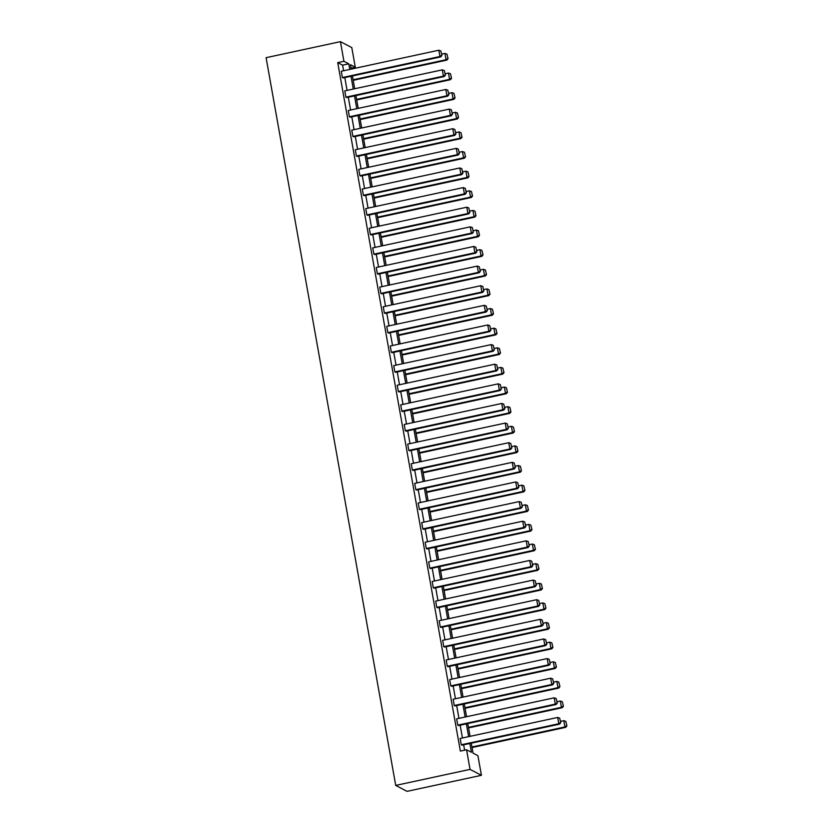 <?xml version="1.0" encoding="UTF-8"?>
<svg xmlns="http://www.w3.org/2000/svg" width="833" height="833" viewBox="0 0 833 833"><rect width="100%" height="100%" fill="white"/><g stroke="black" fill="none" stroke-linecap="round" stroke-linejoin="round"><path stroke-width="1.25" d="M471.28 743.182L473.05 753.147L477.923 755.687L481.412 775.315L407.077 791.35L395.717 785.415L266.091 57.685L340.426 41.65L343.925 61.278L337.729 62.61L460.368 751.095L466.563 749.762L471.426 752.303L469.854 743.484M340.426 41.65L351.786 47.585L355.285 67.202L350.412 64.662L351.214 69.118M351.037 68.119L355.285 67.202M556.069 704.51L458.535 725.553L457.765 725.147L456.64 718.858L554.174 697.825L555.299 704.114L556.069 704.51L557.277 703.104L556.184 698.543L557.277 703.104M549.072 665.265L451.538 686.298L450.768 685.903L449.653 679.613L547.187 658.58L548.301 664.869L549.072 665.265L550.29 663.859L549.197 659.288L550.29 663.859M542.085 626.02L444.551 647.054L443.781 646.658L442.656 640.358L540.19 619.325L541.315 625.614L542.085 626.02L543.293 624.604L542.2 620.044L543.293 624.604M535.088 586.765L437.554 607.809L436.794 607.403L435.669 601.114L533.203 580.08L534.328 586.37L535.088 586.765L536.306 585.36L535.213 580.799L536.306 585.36M528.101 547.52L430.567 568.554L429.797 568.158L428.683 561.869L526.217 540.825L527.331 547.114L528.101 547.52L529.309 546.104L528.216 541.544L529.309 546.104M521.104 508.276L423.57 529.309L422.81 528.903L421.685 522.614L519.219 501.581L520.344 507.87L521.104 508.276L522.322 506.86L521.229 502.299L522.322 506.86M514.117 469.021L416.583 490.054L415.813 489.658L414.699 483.369L512.233 462.336L513.347 468.625L514.117 469.021L515.325 467.615L514.242 463.044L515.325 467.615M507.13 429.776L409.597 450.809L408.826 450.414L407.701 444.124L505.235 423.081L506.36 429.37L507.13 429.776L508.338 428.36L507.245 423.799L508.338 428.36M500.133 390.521L402.599 411.564L401.829 411.158L400.715 404.869L498.249 383.836L499.363 390.125L500.133 390.521L501.351 389.115L500.258 384.554L501.351 389.115M493.146 351.276L395.613 372.309L394.842 371.914L393.717 365.625L491.251 344.591L492.376 350.88L493.146 351.276L494.354 349.87L493.261 345.299L494.354 349.87M486.149 312.031L388.615 333.065L387.855 332.659L386.731 326.369L484.265 305.336L485.389 311.625L486.149 312.031L487.367 310.615L486.274 306.055L487.367 310.615M479.162 272.776L381.629 293.82L380.858 293.414L379.744 287.125L477.278 266.091L478.392 272.381L479.162 272.776L480.37 271.371L479.277 266.81L480.37 271.371M472.165 233.532L374.631 254.565L373.871 254.169L372.747 247.88L470.281 226.836L471.405 233.125L472.165 233.532L473.383 232.115L472.29 227.555L473.383 232.115M465.178 194.287L367.645 215.32L366.874 214.914L365.76 208.625L463.294 187.592L464.408 193.881L465.178 194.287L466.386 192.871L465.303 188.31L466.386 192.871M458.192 155.032L360.658 176.065L359.887 175.669L358.763 169.38L456.297 148.347L457.421 154.636L458.192 155.032L459.399 153.626L458.306 149.055L459.399 153.626M451.194 115.787L353.661 136.82L352.89 136.425L351.776 130.135L449.31 109.092L450.424 115.381L451.194 115.787L452.413 114.371L451.319 109.81L452.413 114.371M444.208 76.532L346.674 97.576L345.903 97.169L344.779 90.88L442.313 69.847L443.437 76.136L444.208 76.532L445.416 75.126L444.322 70.566L445.416 75.126M464.616 750.179L463.658 744.827M462.44 737.986L460.17 725.199M458.952 718.358L456.671 705.572M455.453 698.741L453.173 685.955M451.955 679.114L449.674 666.327M448.466 659.486L446.186 646.7M444.968 639.869L442.687 627.072M441.469 620.241L439.189 607.455M437.971 600.614L435.701 587.827M434.482 580.997L432.202 568.2M430.984 561.369L428.703 548.583M427.485 541.742L425.205 528.955M423.997 522.124L421.717 509.327M420.498 502.497L418.218 489.71M417 482.869L414.719 470.083M413.501 463.242L411.231 450.455M410.013 443.625L407.733 430.838M406.514 423.997L404.234 411.21M403.016 404.369L400.735 391.583M399.528 384.752L397.247 371.955M396.029 365.125L393.749 352.338M392.53 345.497L390.25 332.711M389.032 325.88L386.762 313.083M385.544 306.252L383.263 293.466M382.045 286.625L379.765 273.838M378.546 267.008L376.266 254.211M375.058 247.38L372.778 234.594M371.56 227.753L369.279 214.966M368.061 208.135L365.781 195.338M364.562 188.508L362.293 175.721M361.074 168.88L358.794 156.094M357.576 149.253L355.295 136.466M354.077 129.636L351.797 116.849M350.589 110.008L348.309 97.222M347.09 90.38L344.81 77.594M343.592 70.763L342.592 65.151L337.729 62.61M440.709 56.915L343.175 77.948L342.405 77.552L341.291 71.253L438.824 50.219L439.939 56.509L440.709 56.915L441.917 55.499L440.834 50.938L441.917 55.499M447.696 96.159L350.162 117.193L349.402 116.797L348.277 110.508L445.811 89.475L446.936 95.764L447.696 96.159L448.914 94.754L447.821 90.183L448.914 94.754M454.693 135.404L357.159 156.448L356.389 156.042L355.274 149.753L452.808 128.719L453.923 135.008L454.693 135.404L455.901 133.998L454.808 129.438L455.901 133.998M461.68 174.659L364.146 195.693L363.386 195.297L362.261 189.008L459.795 167.964L460.92 174.253L461.68 174.659L462.898 173.243L461.805 168.683L462.898 173.243M468.677 213.904L371.143 234.948L370.373 234.542L369.248 228.252L466.782 207.219L467.907 213.508L468.677 213.904L469.885 212.498L468.792 207.927L469.885 212.498M475.664 253.159L378.13 274.192L377.359 273.786L376.245 267.497L473.779 246.464L474.893 252.753L475.664 253.159L476.882 251.743L475.789 247.182L476.882 251.743M482.661 292.404L385.127 313.437L384.357 313.041L383.232 306.752L480.766 285.709L481.891 292.008L482.661 292.404L483.869 290.988L482.776 286.427L483.869 290.988M489.648 331.649L392.114 352.692L391.343 352.286L390.229 345.997L487.763 324.964L488.877 331.253L489.648 331.649L490.856 330.243L489.773 325.682L490.856 330.243M496.635 370.904L399.101 391.937L398.341 391.541L397.216 385.242L494.75 364.208L495.874 370.498L496.635 370.904L497.853 369.488L496.76 364.927L497.853 369.488M503.632 410.148L406.098 431.182L405.327 430.786L404.213 424.497L501.747 403.464L502.861 409.753L503.632 410.148L504.84 408.743L503.746 404.172L504.84 408.743M510.619 449.404L413.085 470.437L412.325 470.031L411.2 463.742L508.734 442.708L509.858 448.997L510.619 449.404L511.837 447.987L510.744 443.427L511.837 447.987M517.616 488.648L420.082 509.681L419.311 509.286L418.187 502.997L515.721 481.953L516.845 488.242L517.616 488.648L518.824 487.232L517.73 482.671L518.824 487.232M524.603 527.893L427.069 548.937L426.298 548.53L425.184 542.241L522.718 521.208L523.832 527.497L524.603 527.893L525.821 526.487L524.728 521.927L525.821 526.487M531.6 567.148L434.066 588.181L433.295 587.775L432.171 581.486L529.705 560.453L530.829 566.742L531.6 567.148L532.808 565.732L531.714 561.171L532.808 565.732M538.587 606.393L441.053 627.426L440.282 627.03L439.168 620.741L536.702 599.698L537.816 605.997L538.587 606.393L539.794 604.987L538.712 600.416L539.794 604.987M545.573 645.637L448.039 666.681L447.279 666.275L446.155 659.986L543.689 638.953L544.813 645.242L545.573 645.637L546.792 644.232L545.698 639.671L546.792 644.232M552.571 684.893L455.037 705.926L454.266 705.53L453.152 699.241L550.686 678.197L551.8 684.487L552.571 684.893L553.778 683.476L552.685 678.916L553.778 683.476M559.557 724.137L462.023 745.171L461.263 744.775L460.139 738.486L557.673 717.452L558.797 723.742L559.557 724.137L560.776 722.732L559.682 718.161L560.776 722.732M466.563 749.762L470.051 769.39L395.717 785.415M470.051 769.39L481.412 775.315M352.432 75.949L354.702 88.746M355.92 95.576L358.2 108.363M359.419 115.204L361.699 127.99M362.917 134.821L365.187 147.618M366.405 154.449L368.686 167.235M369.904 174.076L372.184 186.863M373.403 193.704L375.683 206.49M376.901 213.321L379.171 226.107M380.389 232.948L382.67 245.735M383.888 252.576L386.168 265.363M387.387 272.193L389.657 284.99M390.875 291.821L393.155 304.607M394.373 311.448L396.654 324.235M397.872 331.065L400.152 343.862M401.371 350.693L403.641 363.48M404.859 370.321L407.139 383.107M408.357 389.938L410.638 402.735M411.856 409.565L414.126 422.352M415.344 429.193L417.625 441.979M418.843 448.81L421.123 461.607M422.341 468.438L424.622 481.224M425.84 488.065L428.11 500.852M429.328 507.693L431.609 520.479M432.827 527.31L435.107 540.096M436.325 546.937L438.595 559.724M439.814 566.565L442.094 579.351M443.312 586.182L445.593 598.979M446.811 605.81L449.091 618.596M450.309 625.437L452.579 638.224M453.798 645.054L456.078 657.851M457.296 664.682L459.577 677.468M460.795 684.31L463.065 697.096M464.283 703.927L466.563 716.724M467.782 723.554L470.062 736.341M349.787 69.42L348.788 63.818L343.925 61.278M468.635 736.653L466.365 723.867M465.147 717.026L462.867 704.239M461.649 697.398L459.368 684.611M458.15 677.781L455.87 664.984M454.662 658.153L452.381 645.367M451.163 638.526L448.883 625.739M447.665 618.909L445.384 606.112M444.166 599.281L441.896 586.494M440.678 579.653L438.397 566.867M437.179 560.036L434.899 547.239M433.681 540.409L431.4 527.622M430.192 520.781L427.912 507.995M426.694 501.164L424.413 488.367M423.195 481.536L420.915 468.75M419.697 461.909L417.427 449.122M416.208 442.281L413.928 429.495M412.71 422.664L410.43 409.878M409.211 403.037L406.931 390.25M405.723 383.409L403.443 370.623M402.224 363.792L399.944 350.995M398.726 344.164L396.446 331.378M395.227 324.537L392.957 311.75M391.739 304.92L389.459 292.123M388.24 285.292L385.96 272.506M384.742 265.665L382.462 252.878M381.254 246.047L378.973 233.25M377.755 226.42L375.475 213.633M374.256 206.792L371.976 194.006M370.758 187.175L368.488 174.378M367.27 167.548L364.989 154.761M363.771 147.92L361.491 135.133M360.272 128.292L357.992 115.506M356.784 108.675L354.504 95.878M353.286 89.048L351.005 76.261M342.592 65.151L348.788 63.818M342.405 77.552L439.939 56.509L441.615 55.342M440.834 50.938L438.824 50.219M353.202 80.312L446.852 60.122L446.082 59.716L353.109 79.77M441.677 54.135L444.957 53.427L446.967 54.145L448.06 58.706L446.967 54.145M447.758 58.549L446.082 59.716L444.957 53.427M448.06 58.706L446.852 60.122M345.903 97.169L443.437 76.136L445.114 74.97M444.322 70.566L442.313 69.847M349.402 116.797L446.936 95.764L448.602 94.587M447.821 90.183L445.811 89.475M356.701 99.939L450.341 79.739L449.581 79.343L356.607 99.398M445.176 73.762L448.456 73.054L450.466 73.773L451.559 78.333L450.466 73.773M451.247 78.167L449.581 79.343L448.456 73.054M451.559 78.333L450.341 79.739M360.2 119.567L453.839 99.366L453.069 98.971L360.095 119.015M448.664 93.379L451.955 92.671L453.964 93.39L455.057 97.95L453.964 93.39M454.745 97.794L453.069 98.971L451.955 92.671M455.057 97.95L453.839 99.366M352.89 136.425L450.424 115.381L452.1 114.215M451.319 109.81L449.31 109.092M363.688 139.184L457.338 118.994L456.567 118.588L363.594 138.642M452.163 113.007L455.453 112.299L457.452 113.017L458.546 117.578L457.452 113.017M458.244 117.422L456.567 118.588L455.453 112.299M458.546 117.578L457.338 118.994M356.389 156.042L453.923 135.008L455.599 133.842M454.808 129.438L452.808 128.719M367.186 158.811L460.836 138.611L460.066 138.216L367.093 158.27M455.661 132.634L458.941 131.926L460.951 132.645L462.044 137.206L460.951 132.645M461.742 137.039L460.066 138.216L458.941 131.926M462.044 137.206L460.836 138.611M359.887 175.669L457.421 154.636L459.098 153.459M458.306 149.055L456.297 148.347M370.685 178.439L464.325 158.239L463.565 157.843L370.581 177.887M459.16 152.262L462.44 151.554L464.45 152.262L465.543 156.833L464.45 152.262M465.231 156.666L463.565 157.843L462.44 151.554M465.543 156.833L464.325 158.239M363.386 195.297L460.92 174.253L462.586 173.087M461.805 168.683L459.795 167.964M374.173 198.056L467.823 177.866L467.053 177.46L374.079 197.515M462.648 171.879L465.939 171.171L467.948 171.89L469.031 176.45L467.948 171.89M468.729 176.294L467.053 177.46L465.939 171.171M469.031 176.45L467.823 177.866M366.874 214.914L464.408 193.881L466.084 192.715M465.303 188.31L463.294 187.592M377.672 217.684L471.322 197.483L470.551 197.088L377.578 217.142M466.147 191.507L469.427 190.799L471.436 191.517L472.53 196.078L471.436 191.517M472.228 195.922L470.551 197.088L469.427 190.799M472.53 196.078L471.322 197.483M370.373 234.542L467.907 213.508L469.583 212.332M468.792 207.927L466.782 207.219M381.17 237.311L474.81 217.111L474.05 216.715L381.077 236.759M469.645 211.134L472.925 210.426L474.935 211.134L476.028 215.705L474.935 211.134M475.716 215.539L474.05 216.715L472.925 210.426M476.028 215.705L474.81 217.111M373.871 254.169L471.405 233.125L473.071 231.959M472.29 227.555L470.281 226.836M377.359 273.786L474.893 252.753L476.57 251.587M475.789 247.182L473.779 246.464M380.858 293.414L478.392 272.381L480.068 271.204M479.277 266.81L477.278 266.091M384.357 313.041L481.891 292.008L483.567 290.832M482.776 286.427L480.766 285.709M387.855 332.659L485.389 311.625L487.055 310.459M486.274 306.055L484.265 305.336M391.343 352.286L488.877 331.253L490.554 330.076M489.773 325.682L487.763 324.964M394.842 371.914L492.376 350.88L494.052 349.704M493.261 345.299L491.251 344.591M398.341 391.541L495.874 370.498L497.54 369.331M496.76 364.927L494.75 364.208M401.829 411.158L499.363 390.125L501.039 388.959M500.258 384.554L498.249 383.836M405.327 430.786L502.861 409.753L504.538 408.576M503.746 404.172L501.747 403.464M384.669 256.939L478.309 236.739L477.538 236.333L384.565 256.387M473.134 230.751L476.424 230.043L478.434 230.762L479.527 235.322L478.434 230.762M479.214 235.166L477.538 236.333L476.424 230.043M479.527 235.322L478.309 236.739M388.157 276.556L481.807 256.366L481.037 255.96L388.063 276.015M476.632 250.379L479.923 249.671L481.922 250.389L483.015 254.95L481.922 250.389M482.713 254.794L481.037 255.96L479.923 249.671M483.015 254.95L481.807 256.366M391.656 296.184L485.306 275.983L484.535 275.588L391.562 295.642M480.131 270.007L483.411 269.298L485.42 270.007L486.514 274.578L485.42 270.007M486.212 274.411L484.535 275.588L483.411 269.298M486.514 274.578L485.306 275.983M395.154 315.811L488.794 295.611L488.034 295.205L395.05 315.259M483.629 289.624L486.909 288.916L488.919 289.634L490.012 294.195L488.919 289.634M489.7 294.039L488.034 295.205L486.909 288.916M490.012 294.195L488.794 295.611M398.643 335.428L492.293 315.238L491.522 314.832L398.549 334.887M487.118 309.251L490.408 308.543L492.418 309.262L493.5 313.822L492.418 309.262M493.198 313.666L491.522 314.832L490.408 308.543M493.5 313.822L492.293 315.238M402.141 355.056L495.791 334.856L495.021 334.46L402.047 354.514M490.616 328.879L493.896 328.171L495.906 328.889L496.999 333.45L495.906 328.889M496.697 333.283L495.021 334.46L493.896 328.171M496.999 333.45L495.791 334.856M405.64 374.683L499.279 354.483L498.519 354.077L405.546 374.132M494.115 348.496L497.395 347.788L499.404 348.506L500.498 353.067L499.404 348.506M500.185 352.911L498.519 354.077L497.395 347.788M500.498 353.067L499.279 354.483M409.138 394.301L502.778 374.111L502.007 373.705L409.034 393.759M497.603 368.124L500.893 367.415L502.903 368.134L503.996 372.695L502.903 368.134M503.684 372.538L502.007 373.705L500.893 367.415M503.996 372.695L502.778 374.111M412.627 413.928L506.277 393.728L505.506 393.332L412.533 413.387M501.102 387.751L504.392 387.043L506.391 387.761L507.484 392.322L506.391 387.761M507.182 392.156L505.506 393.332L504.392 387.043M507.484 392.322L506.277 393.728M416.125 433.556L509.775 413.355L509.005 412.96L416.031 433.004M504.6 407.368L507.88 406.66L509.89 407.379L510.983 411.95L509.89 407.379M510.681 411.783L509.005 412.96L507.88 406.66M510.983 411.95L509.775 413.355M408.826 450.414L506.36 429.37L508.036 428.204M507.245 423.799L505.235 423.081M419.624 453.173L513.263 432.983L512.503 432.577L419.52 452.631M508.099 426.996L511.379 426.288L513.388 427.006L514.482 431.567L513.388 427.006M514.169 431.411L512.503 432.577L511.379 426.288M514.482 431.567L513.263 432.983M412.325 470.031L509.858 448.997L511.524 447.831M510.744 443.427L508.734 442.708M423.112 472.8L516.762 452.6L515.991 452.204L423.018 472.259M511.587 446.623L514.877 445.915L516.887 446.634L517.97 451.194L516.887 446.634M517.668 451.028L515.991 452.204L514.877 445.915M517.97 451.194L516.762 452.6M415.813 489.658L513.347 468.625L515.023 467.448M514.242 463.044L512.233 462.336M426.611 492.428L520.261 472.228L519.49 471.832L426.517 491.876M515.086 466.251L518.365 465.543L520.375 466.251L521.468 470.822L520.375 466.251M521.166 470.655L519.49 471.832L518.365 465.543M521.468 470.822L520.261 472.228M419.311 509.286L516.845 488.242L518.522 487.076M517.73 482.671L515.721 481.953M430.109 512.056L523.749 491.855L522.989 491.449L430.015 511.504M518.584 485.868L521.864 485.16L523.874 485.878L524.967 490.439L523.874 485.878M524.655 490.283L522.989 491.449L521.864 485.16M524.967 490.439L523.749 491.855M422.81 528.903L520.344 507.87L522.01 506.703M521.229 502.299L519.219 501.581M433.608 531.673L527.247 511.472L526.477 511.077L433.504 531.131M522.072 505.496L525.363 504.788L527.372 505.506L528.466 510.067L527.372 505.506M528.153 509.911L526.477 511.077L525.363 504.788M528.466 510.067L527.247 511.472M426.298 548.53L523.832 527.497L525.508 526.321M524.728 521.927L522.718 521.208M437.096 551.3L530.746 531.1L529.975 530.704L437.002 550.759M525.571 525.123L528.861 524.415L530.86 525.123L531.954 529.694L530.86 525.123M531.652 529.528L529.975 530.704L528.861 524.415M531.954 529.694L530.746 531.1M429.797 568.158L527.331 547.114L529.007 545.948M528.216 541.544L526.217 540.825M440.595 570.928L534.245 550.728L533.474 550.321L440.501 570.376M529.07 544.74L532.349 544.032L534.359 544.751L535.452 549.311L534.359 544.751M535.15 549.155L533.474 550.321L532.349 544.032M535.452 549.311L534.245 550.728M433.295 587.775L530.829 566.742L532.506 565.576M531.714 561.171L529.705 560.453M444.093 590.545L537.733 570.355L536.973 569.949L443.989 590.003M532.568 564.368L535.848 563.66L537.858 564.378L538.951 568.939L537.858 564.378M538.639 568.783L536.973 569.949L535.848 563.66M538.951 568.939L537.733 570.355M436.794 607.403L534.328 586.37L535.994 585.193M535.213 580.799L533.203 580.08M447.581 610.173L541.231 589.972L540.461 589.577L447.488 609.631M536.056 583.995L539.347 583.287L541.356 583.995L542.439 588.567L541.356 583.995M542.137 588.4L540.461 589.577L539.347 583.287M542.439 588.567L541.231 589.972M440.282 627.03L537.816 605.997L539.492 604.82M538.712 600.416L536.702 599.698M451.08 629.8L544.73 609.6L543.959 609.194L450.986 629.248M539.555 603.613L542.835 602.905L544.844 603.623L545.938 608.184L544.844 603.623M545.636 608.028L543.959 609.194L542.835 602.905M545.938 608.184L544.73 609.6M443.781 646.658L541.315 625.614L542.991 624.448M542.2 620.044L540.19 619.325M454.579 649.417L548.218 629.227L547.458 628.821L454.485 648.876M543.054 623.24L546.333 622.532L548.343 623.251L549.436 627.811L548.343 623.251M549.124 627.655L547.458 628.821L546.333 622.532M549.436 627.811L548.218 629.227M447.279 666.275L544.813 645.242L546.479 644.076M545.698 639.671L543.689 638.953M458.077 669.045L551.717 648.845L550.946 648.449L457.973 668.503M546.542 642.868L549.832 642.16L551.842 642.878L552.935 647.439L551.842 642.878M552.623 647.272L550.946 648.449L549.832 642.16M552.935 647.439L551.717 648.845M450.768 685.903L548.301 664.869L549.978 663.693M549.197 659.288L547.187 658.58M461.565 688.672L555.215 668.472L554.445 668.076L461.472 688.12M550.04 662.485L553.331 661.777L555.33 662.495L556.423 667.056L555.33 662.495M556.121 666.9L554.445 668.076L553.331 661.777M556.423 667.056L555.215 668.472M454.266 705.53L551.8 684.487L553.476 683.32M552.685 678.916L550.686 678.197M465.064 708.289L558.714 688.1L557.943 687.694L464.97 707.748M553.539 682.112L556.819 681.404L558.828 682.123L559.922 686.684L558.828 682.123M559.62 686.527L557.943 687.694L556.819 681.404M559.922 686.684L558.714 688.1M457.765 725.147L555.299 704.114L556.975 702.948M556.184 698.543L554.174 697.825M468.562 727.917L562.202 707.717L561.442 707.321L468.458 727.376M557.038 701.74L560.317 701.032L562.327 701.75L563.42 706.311L562.327 701.75M563.108 706.145L561.442 707.321L560.317 701.032M563.42 706.311L562.202 707.717M461.263 744.775L558.797 723.742L560.463 722.565M559.682 718.161L557.673 717.452M472.051 747.545L565.701 727.344L564.93 726.949L471.957 746.993M560.526 721.368L563.816 720.66L565.826 721.368L566.909 725.939L565.826 721.368M566.607 725.772L564.93 726.949L563.816 720.66M566.909 725.939L565.701 727.344"/></g></svg>
